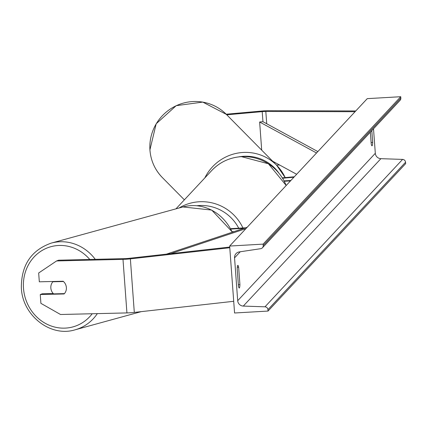 <?xml version="1.0" encoding="UTF-8"?>
<svg xmlns="http://www.w3.org/2000/svg" width="427" height="427" viewBox="0 0 427 427"><rect width="100%" height="100%" fill="white"/><g stroke="black" fill="none" stroke-linecap="round" stroke-linejoin="round"><path stroke-width="0.64" d="M53.226 293.52L42.268 293.781L40.255 294.529L64.109 293.963A8.449 7.755 -110.5 0 0 66.377 287.536A8.449 7.755 -110.5 0 0 63.175 281.244L39.321 281.809L38.67 272.986L56.594 260.945L122.992 259.365A10.819 1.297 -4.2 0 0 125.719 259.253A10.819 1.297 -4.2 0 0 130.368 258.858L229.774 247.74M56.594 260.945L58.606 260.198L125.004 258.613A5.407 0.651 -4.2 0 0 126.371 258.559A5.407 0.651 -4.2 0 0 128.692 258.362L229.726 247.062M40.255 294.529L40.901 303.351L60.522 314.502L126.926 312.916A10.819 1.297 -4.2 0 0 129.653 312.804A10.819 1.297 -4.2 0 0 134.302 312.415L233.708 301.297M226.769 114.815L262.21 111.639A5.407 0.651 175.8 0 1 263.619 111.538A5.407 0.651 175.8 0 1 265.818 111.474L355.056 111.719M226.171 114.212L261.447 111.052A10.819 1.297 175.8 0 1 264.265 110.844A10.819 1.297 175.8 0 1 268.668 110.71L355.766 110.956M276.429 165.046L279.69 165.052M282.338 177.845L294.326 176.773M282.583 178.235L293.909 177.221M290.867 180.477L284.083 180.872M290.461 180.915L284.291 181.267M232.24 231.69L233.964 231.653M244.02 228.306L230.922 229.059M245.509 227.81L230.703 228.664M64.429 293.621L53.583 293.877A8.449 7.787 74.6 0 1 50.829 287.883A8.449 7.787 74.6 0 1 52.863 281.777L54.01 281.462M63.495 281.521L52.863 281.777M229.651 246.053L234.567 312.996L268.039 311.064L267.937 309.655A3.042 2.994 -137 0 0 264.98 306.816L243.283 306.079A5.748 5.658 43 0 1 237.695 300.715L234.551 257.871A5.748 5.658 43 0 1 239.307 251.903L260.71 248.685A3.042 2.994 -137 0 0 263.224 245.525L263.123 244.121L229.651 246.053L367.263 98.642L400.734 96.71L263.123 244.121M238.645 267.206L239.921 284.612A8.449 1.078 -93.3 0 1 239.253 288.022A8.449 1.078 -93.3 0 1 238.463 286.175L237.188 268.77A8.449 1.078 -93.3 0 1 237.727 265.429A8.449 1.078 -93.3 0 1 237.855 265.359A8.449 1.078 -93.3 0 1 238.645 267.206L237.284 267.286M268.039 311.064L405.65 163.653L405.549 162.249A3.042 2.994 -137 0 0 402.592 159.404L380.895 158.673A5.748 5.658 43 0 1 375.312 153.304L373.508 128.794M370.353 132.178L371.218 143.968A8.449 1.078 86.7 0 0 372.008 145.815A8.449 1.078 86.7 0 0 372.675 142.404L371.81 130.614M262.44 247.772L400.051 100.366A3.042 2.994 -137 0 0 400.836 98.114L400.734 96.71M239.921 284.612L238.357 284.702M372.675 142.404L371.111 142.495M170.8 253.654L245.899 228.648M166.423 254.14L247.212 227.244M262.21 111.639L262.947 121.684L317.843 151.58M272.645 161.219L296.648 174.285M262.947 121.684L259.637 121.999L316.535 152.983M259.637 121.999L261.703 150.149M130.368 258.858L134.302 312.415M122.992 259.365L126.926 312.916M265.818 111.474L266.72 123.739M238.714 228.199A41.579 40.939 -137 0 0 199.094 205.542A41.579 40.939 -137 0 0 196.863 205.734M179.014 208.013A44.963 44.264 43 0 1 199.254 201.763A44.963 44.264 43 0 1 242.931 227.959M286.159 185.521A44.963 44.264 -137 0 0 241.346 156.672A44.963 44.264 -137 0 0 211.749 170.506C219.82 162.095 229.699 157.472 241.399 156.645L268.434 163.787L286.191 185.483M89.782 259.456A41.579 38.323 -105.4 0 0 46.431 248.263A41.579 38.323 -105.4 0 0 23.458 287.713A41.579 38.323 -105.4 0 0 50.471 325.737A41.579 38.323 -105.4 0 0 92.211 313.744M97.345 313.621A44.963 41.435 74.6 0 1 75.115 329.804C50.343 337.565 22.087 315.153 21.35 287.563C21.345 264.98 31.331 250.158 51.299 243.091A44.963 41.435 74.6 0 1 95.269 259.322M232.208 232.24A44.963 41.435 -105.4 0 0 182.895 206.946L211.701 210.073L232.453 232.155M375.312 153.304L237.695 300.715M240.252 251.765L234.551 257.871M405.549 162.249L267.937 309.655M400.836 98.114L263.224 245.525M380.895 158.673L243.283 306.079M402.592 159.404L264.98 306.816M226.315 114.356L202.772 102.096L176.202 105.672L156.181 123.771L149.914 149.882C150.768 160.643 154.921 169.877 162.372 177.584A44.963 44.018 -44.7 0 1 149.946 149.946A44.963 44.018 -44.7 0 1 176.25 105.72A44.963 44.018 -44.7 0 1 226.315 114.356L276.648 165.265A44.963 44.018 135.3 0 0 204.827 177.92M285.177 177.589A44.963 44.018 135.3 0 0 276.648 165.265L285.183 177.589M238.65 156.885A41.579 40.709 -44.7 0 1 278.826 172.999M175.951 208.851L211.749 170.506M51.299 243.091L182.895 206.946M75.115 329.804L141.257 311.635M162.372 177.584L184.373 199.836"/></g></svg>
